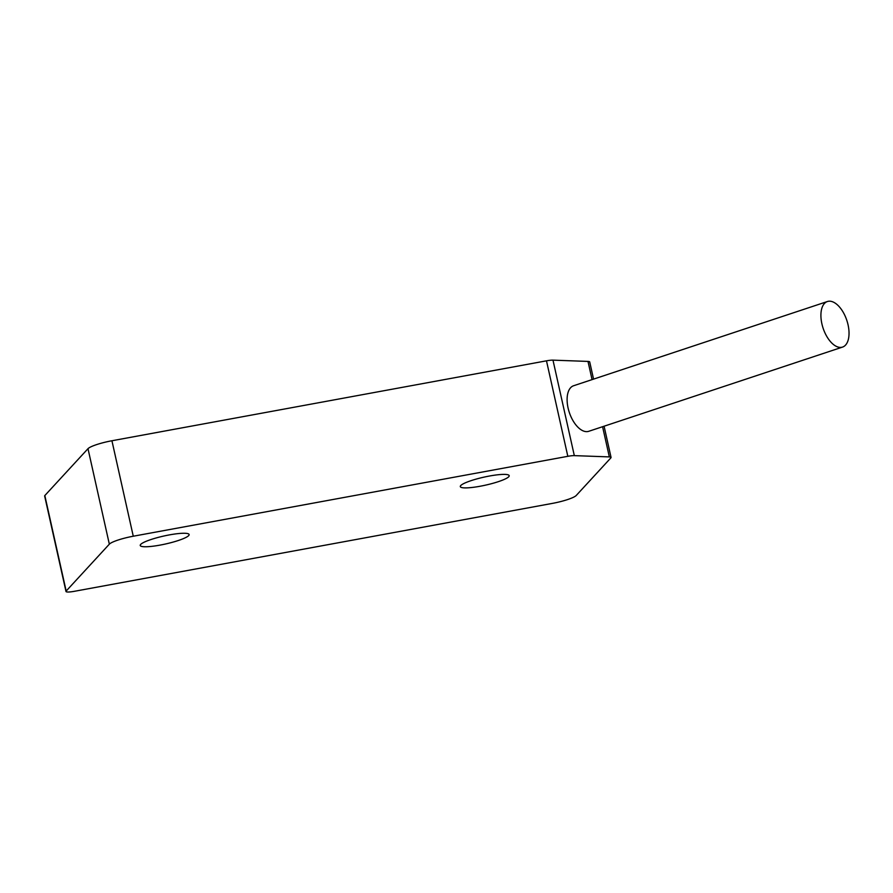 <?xml version="1.0" encoding="UTF-8"?>
<svg xmlns="http://www.w3.org/2000/svg" width="893" height="893" viewBox="0 0 893 893"><rect width="100%" height="100%" fill="white"/><g stroke="black" fill="none" stroke-linecap="round" stroke-linejoin="round"><path stroke-width="1.34" d="M109.337 544.172L66.171 591.043A10.437 1.697 167.4 0 0 65.993 591.479A10.437 1.697 167.4 0 0 74.219 591.333L552.321 503.406A20.874 3.393 167.4 0 0 576.253 495.459L610.879 457.863A10.437 1.697 167.4 0 0 611.058 457.428A10.437 1.697 167.4 0 0 609.339 456.903L574.322 455.631A10.437 1.697 167.4 0 0 567.825 456.312L133.269 536.224A20.874 3.393 167.4 0 0 109.337 544.172L87.994 448.688A20.874 3.393 -12.6 0 1 111.926 440.751L546.483 360.828A10.437 1.697 -12.6 0 1 552.979 360.147L587.996 361.419A10.437 1.697 -12.6 0 1 589.715 361.944L593.555 379.123M87.994 448.688L44.829 495.559A10.437 1.697 -12.6 0 0 44.65 495.995L65.993 591.479M827.409 301.521L573.607 385.743A24.011 12.491 71.6 0 0 568.093 408.056A24.011 12.491 71.6 0 0 588.733 431.308L842.534 347.087A24.011 12.491 71.6 0 0 848.049 324.773A24.011 12.491 71.6 0 0 827.409 301.521A24.011 12.491 71.6 0 0 821.895 323.824A24.011 12.491 71.6 0 0 842.534 347.087M159.981 545.121A25.049 4.074 167.4 0 0 189.126 534.539A25.049 4.074 167.4 0 0 169.391 534.896A25.049 4.074 167.4 0 0 140.234 545.478A25.049 4.074 167.4 0 0 159.981 545.121M480.043 486.261A25.049 4.074 167.4 0 0 509.2 475.679A25.049 4.074 167.4 0 0 489.464 476.025A25.049 4.074 167.4 0 0 460.308 486.607A25.049 4.074 167.4 0 0 480.043 486.261M133.269 536.224L111.926 440.751M567.825 456.312L546.483 360.828M574.322 455.631L552.979 360.147M609.339 456.903L602.585 426.709M592.059 379.614L587.996 361.419M66.171 591.043L44.829 495.559M611.058 457.428L604.081 426.218"/></g></svg>
